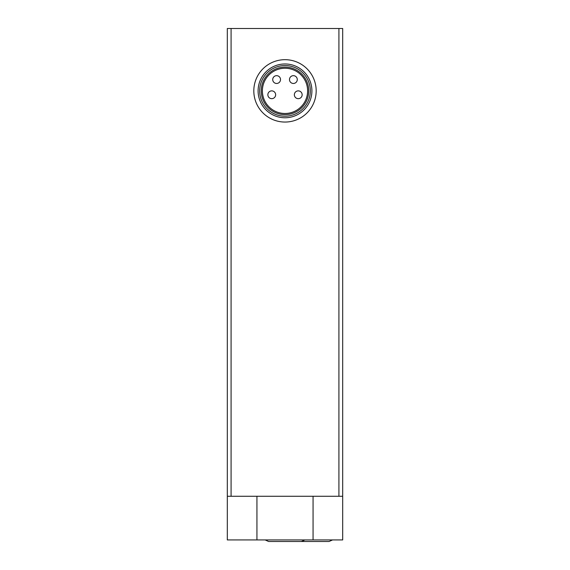 <?xml version="1.0" encoding="UTF-8"?>
<svg xmlns="http://www.w3.org/2000/svg" width="570" height="570" viewBox="0 0 570 570"><rect width="100%" height="100%" fill="white"/><g stroke="black" fill="none" stroke-linecap="round" stroke-linejoin="round"><path stroke-width="0.85" d="M227.309 496.271L227.309 28.5L342.691 28.5L342.691 496.271L227.309 496.271L227.309 539.933L256.935 539.933L256.935 496.271M342.691 539.933L342.691 496.271L342.691 539.933L313.065 539.933L313.065 496.271M262.392 90.872A22.608 22.608 0 0 1 296.307 71.293A22.608 22.608 0 0 1 296.307 110.452A22.608 22.608 0 0 1 262.392 90.872M261.252 90.872A23.748 23.748 0 0 1 296.87 70.31A23.748 23.748 0 0 1 296.87 111.435A23.748 23.748 0 0 1 261.252 90.872M259.663 90.872A25.337 25.337 0 0 1 297.668 68.927A25.337 25.337 0 0 1 297.668 112.81A25.337 25.337 0 0 1 259.663 90.872M258.103 90.872A26.897 26.897 0 0 1 298.452 67.574A26.897 26.897 0 0 1 298.452 114.164A26.897 26.897 0 0 1 258.103 90.872M253.814 90.872A31.186 31.186 0 0 1 300.589 63.861A31.186 31.186 0 0 1 300.589 117.876A31.186 31.186 0 0 1 253.814 90.872M267.85 94.77A3.897 3.897 0 0 0 271.748 98.667A3.897 3.897 0 0 0 275.645 94.77A3.897 3.897 0 0 0 271.748 90.872A3.897 3.897 0 0 0 267.85 94.77M272.724 79.565A3.897 3.897 0 0 0 276.621 83.462A3.897 3.897 0 0 0 280.518 79.565A3.897 3.897 0 0 0 276.621 75.668A3.897 3.897 0 0 0 272.724 79.565M289.482 79.565A3.897 3.897 0 0 0 293.379 83.462A3.897 3.897 0 0 0 297.276 79.565A3.897 3.897 0 0 0 293.379 75.668A3.897 3.897 0 0 0 289.482 79.565M294.355 94.77A3.897 3.897 0 0 0 298.252 98.667A3.897 3.897 0 0 0 302.15 94.77A3.897 3.897 0 0 0 298.252 90.872A3.897 3.897 0 0 0 294.355 94.77M256.935 539.933L313.065 539.933M338.915 28.5L338.915 496.271M231.085 28.5L231.085 496.271M332.545 539.933L329.047 541.5L296.307 541.5M304.865 539.933L301.373 541.5L268.627 541.5L265.136 539.933"/></g></svg>
